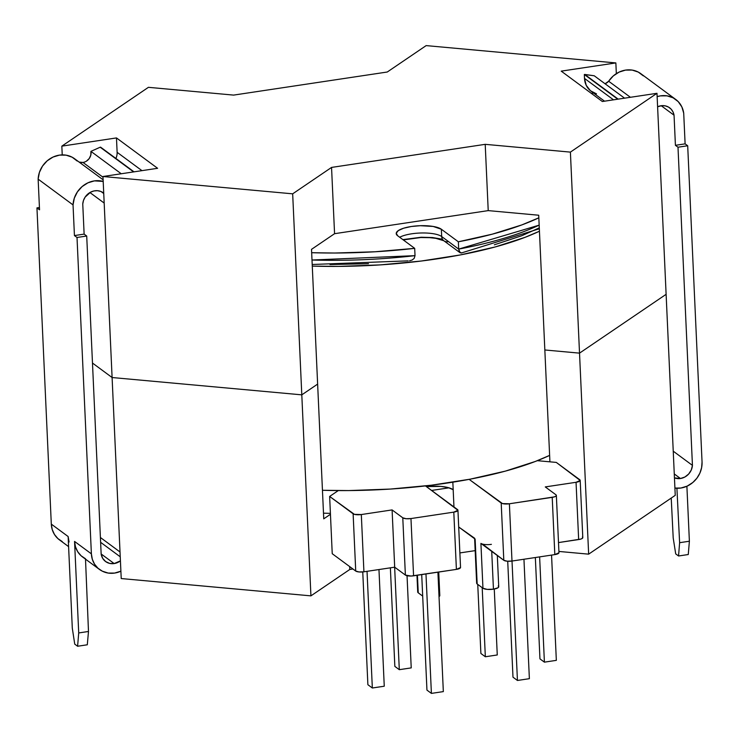 <?xml version="1.0" encoding="UTF-8"?>
<svg xmlns="http://www.w3.org/2000/svg" width="739" height="739" viewBox="0 0 739 739"><rect width="100%" height="100%" fill="white"/><g stroke="black" fill="none" stroke-linecap="round" stroke-linejoin="round"><path stroke-width="1.11" d="M453.183 489.708A23.325 6.78 -2.6 0 0 426.366 486.567L441.026 486.419L448.397 487.657L453.183 489.708L452.841 482.188L453.958 506.945L453.183 489.708M460.536 567.543L456.397 569.39L411.115 576.041L405.378 575.071L394.691 567.183L363.921 571.801L359.043 571.958L355.727 571.053L332.236 553.714L355.727 571.053L353.122 513.799L329.64 496.451L338.286 490.576A212.85 61.836 177.4 0 1 322.453 490.28A212.85 61.836 -2.6 0 0 549.622 455.39A212.85 61.836 177.4 0 1 537.345 460.683L556.301 462.411L580.189 480.452L576.05 482.29L545.271 486.918L555.959 494.807L556.356 495.499L555.783 496.229L554.333 496.876L509.393 503.776L502.502 503.592L469.145 479.362L501.199 503.028L503.804 560.291L482.585 544.107M474.623 538.232L458.697 526.99L475.131 539.119A8.157 2.374 177.4 0 1 474.614 538.343L476.655 583.173A8.157 2.374 -2.6 0 0 477.163 583.958L475.131 539.119L477.163 583.958L476.655 583.062M582.387 537.013L582.785 537.715L582.221 538.435L580.762 539.082L558.499 542.583L578.655 539.553A6.374 1.847 -2.6 0 0 582.794 537.622L580.189 480.359A6.374 1.847 177.4 0 1 576.05 482.29L578.655 539.553L576.05 482.29L545.271 486.918L555.959 494.807A6.374 1.847 177.4 0 1 556.356 495.416A6.374 1.847 177.4 0 1 552.218 497.347L554.823 554.601L511.988 561.04L507.12 561.187L503.804 560.291L480.913 543.396L482.955 588.226L477.163 583.958L482.955 588.226A8.157 2.374 -2.6 0 0 493.44 589.186L487.204 589.38L482.955 588.226L480.913 543.396A8.157 2.374 177.4 0 0 491.398 544.347M558.952 552.763L554.823 554.601L511.988 561.04L509.393 503.776L552.218 497.347L554.823 554.601A6.374 1.847 -2.6 0 0 558.961 552.67L556.356 495.416M330.407 513.356L323.497 513.18A212.85 61.836 -2.6 0 0 330.407 513.356M402.857 239.612L421.184 237.237L432.454 237.542L441.839 239.122M494.354 244.803L521.716 235.75L539.294 227.871M330 264.544L368.493 263.703M539.331 228.767L461.284 253.006L459.205 251.602L458.688 249.098L458.356 241.792L492.405 234.134L521.808 224.924L538.833 217.82A212.85 61.836 177.4 0 1 458.356 241.792L441.349 229.238A23.325 6.78 177.4 0 0 415.226 226.023A23.325 6.78 177.4 0 0 396.224 233.57A23.325 6.78 177.4 0 0 397.693 235.787L414.69 248.35L415.022 255.657L414.2 258.364L415.022 255.657L311.997 260.017A212.85 61.836 -2.6 0 0 415.022 255.657L414.69 248.35A212.85 61.836 177.4 0 1 311.664 252.71L334.721 253.024L374.922 251.777L414.69 248.35L397.693 235.787L396.233 233.238L398.321 230.577L403.642 228.212L411.374 226.494L420.352 225.7L433.146 226.448L441.349 229.238L458.356 241.792L458.688 249.098A212.85 61.836 -2.6 0 0 539.165 225.136L458.688 249.098L441.682 236.545A23.325 6.78 -2.6 0 0 421.803 232.979A23.325 6.78 -2.6 0 0 399.679 237.265A23.325 6.78 -2.6 0 1 421.803 232.979A23.325 6.78 -2.6 0 1 441.682 236.545L441.349 229.238L441.682 236.545A6.374 5.736 126.4 0 0 443.862 240.775A6.374 5.736 -53.6 0 1 441.682 236.545L458.688 249.098L460.175 252.812L461.847 252.803M457.94 510.196A6.374 1.847 177.4 0 1 453.801 512.127L456.397 569.39L453.801 512.127L410.967 518.556L413.572 575.82L456.397 569.39A6.374 1.847 -2.6 0 0 460.536 567.45L457.94 510.196A6.374 1.847 177.4 0 0 457.533 509.587L425.479 485.92L457.931 510.289L453.801 512.127L410.967 518.556L406.099 518.713L402.783 517.808L392.095 509.919L361.316 514.547L354.434 514.353L329.64 496.451L332.236 553.714L329.64 496.451L338.286 490.576L322.453 490.28L348.725 490.576L390.404 489.061L431.428 485.209L470.226 479.158L505.3 471.14L535.304 461.469L549.622 455.39L537.345 460.683L556.301 462.411L579.792 479.75A6.374 1.847 177.4 0 1 580.189 480.359M392.095 509.919L361.316 514.547L363.921 571.801L394.691 567.183L392.095 509.919L394.691 567.183L405.378 575.071L402.783 517.808L392.095 509.919M363.921 571.801L361.316 514.547A6.374 1.847 177.4 0 1 353.122 513.799L355.727 571.053A6.374 1.847 -2.6 0 0 363.921 571.801M413.572 575.82L410.967 518.556A6.374 1.847 177.4 0 1 402.783 517.808L405.378 575.071A6.374 1.847 -2.6 0 0 413.572 575.82M511.988 561.04L509.393 503.776A6.374 1.847 177.4 0 1 501.199 503.028L503.804 560.291A6.374 1.847 -2.6 0 0 511.988 561.04M378.968 569.547L384.262 686.208L372.336 688L367.034 571.339L372.336 688L367.883 684.711L362.757 571.94L367.883 684.711L372.336 688L384.262 686.208L378.968 569.547M407.041 575.718L411.226 667.89L399.3 669.682L394.644 567.192L399.3 669.682L394.848 666.393L390.368 567.829L394.848 666.393L399.3 669.682L411.226 667.89L407.041 575.718M512.016 561.03L517.439 680.471L512.986 677.183L507.721 561.234L512.986 677.183L517.439 680.471L512.016 561.03M529.373 678.679L523.951 559.238L529.373 678.679L517.439 680.471L529.373 678.679M482.197 587.671L485.338 656.759L480.886 653.47L477.745 584.383L480.886 653.47L485.338 656.759L482.197 587.671M497.264 654.966L494.271 589.048L497.264 654.966L485.338 656.759L497.264 654.966M539.627 556.883L544.403 662.153L539.95 658.865L535.35 557.529L539.95 658.865L544.403 662.153L539.627 556.883M556.338 660.361L551.553 555.1L556.338 660.361L544.403 662.153L556.338 660.361M437.913 572.162L443.335 691.602L431.4 693.394L425.978 573.954L431.4 693.394L426.948 690.106L421.71 574.6L426.948 690.106L431.4 693.394L443.335 691.602L437.913 572.162M412.122 260.026L409.563 260.765L412.122 260.026L414.2 258.364L412.122 260.026M447.926 241.736A6.374 5.736 -53.6 0 1 443.853 240.766L435.807 238.327L429.849 237.662L420.851 237.524L403.282 239.916M408.196 260.858L312.2 264.488M460.175 252.812L443.862 240.775M498.225 585.935L498.733 586.831L498.003 587.754L493.44 589.186L491.721 551.368L493.44 589.186A8.157 2.374 -2.6 0 0 498.733 586.711L497.319 555.506M416.962 575.311L417.72 592.031A8.157 2.374 -2.6 0 0 418.237 592.807L422.68 596.087L418.237 592.807L417.433 575.238L418.237 592.807L417.72 591.911M439.289 594.784L439.797 595.68L439.021 596.641A8.157 2.374 -2.6 0 0 439.807 595.56L438.735 572.041M539.442 231.224A212.85 61.836 177.4 0 1 312.274 266.114L338.545 266.4L380.225 264.895L421.248 261.033L460.046 254.983L495.121 246.974L525.124 237.302L539.442 231.224M114.591 573.076A23.408 21.089 -53.6 0 1 102.315 571.164L108.227 573.076L114.591 573.076L120.891 571.173A23.408 21.089 -53.6 0 1 114.591 573.076M103.118 179.799L74.593 158.737A23.824 21.459 126.4 0 0 51.351 157.915A23.824 21.459 126.4 0 0 38.142 179.143L73.041 204.915L74.436 235.575L84.126 234.115L86.712 236.027L101.16 554.176A13.459 12.12 -53.6 0 0 105.585 561.529A13.459 12.12 -53.6 0 0 114.166 563.561L101.141 553.954L114.166 563.561L120.42 560.864A13.459 12.12 -53.6 0 1 114.166 563.561L109.668 563.404L105.686 561.594L102.721 558.388L101.16 554.176L86.712 236.027L77.013 237.478L74.436 235.575L84.126 234.115L82.759 204.019A13.459 12.129 -53.6 0 1 90.361 192.288A13.459 12.129 -53.6 0 1 103.34 192.842A13.459 12.129 -53.6 0 1 103.654 193.073L103.728 193.165A19.408 17.487 -53.6 0 1 103.654 193.073L100.735 191.419L97.409 190.69L93.927 190.948L90.555 192.186L85.124 197.119L83.489 200.445L82.759 204.019L84.126 234.115L86.712 236.027L77.013 237.478L91.387 553.853L92.32 559.284L94.555 564.171L97.954 568.217L102.315 571.164A23.408 21.089 -53.6 0 1 99.386 569.39A23.408 21.089 -53.6 0 1 91.387 553.853L77.013 237.478L74.436 235.575L73.041 204.915L38.142 179.143L39.536 209.802L36.95 207.89L51.305 524.108L52.238 529.577L54.483 534.5L57.882 538.583L62.242 541.576M100.615 542.306L120.235 556.8L100.615 542.306M82.99 162.441L79.128 162.081A9.034 8.138 126.4 0 0 82.99 162.441L103.007 177.221L82.99 162.441A9.034 8.138 126.4 0 0 90.925 151.366L121.251 173.767L90.925 151.366L100.181 147.209L133.62 171.91L100.181 147.209L90.925 151.366L90.814 155.061L89.234 158.525L86.454 161.139M77.198 161.047L72.145 157.195L66.076 155.162L59.517 155.107L53.032 157.056L47.194 160.816L42.52 166.081L39.407 172.372L38.142 179.143L39.536 209.802L36.95 207.89L39.426 207.52L36.95 207.89L51.305 524.108L68.136 536.532L72.302 628.205L74.741 644.14L77.595 646.246L74.741 644.14L72.302 628.205L68.136 536.532L51.305 524.108A23.703 21.357 126.4 0 0 59.416 539.849L68.598 546.629M99.386 569.39L82.565 556.966A23.408 21.089 126.4 0 1 74.556 541.428L78.713 632.944L88.486 631.476L78.713 632.944L77.595 646.246L87.304 644.787L88.486 631.476L85.502 559.137L88.486 631.476L87.304 644.787L77.595 646.246L78.713 632.944L74.556 541.428L91.387 553.853L74.556 541.428L75.489 546.86L77.724 551.747L81.124 555.793L85.484 558.739M100.587 147.153L134.027 171.845L100.587 147.153M73.041 204.915A23.824 21.459 -53.6 0 1 103.192 181.424L94.416 180.879L87.932 182.829L82.103 186.588L77.429 191.854L74.316 198.144L73.041 204.915M69.069 542.001L68.136 536.532M692.84 482.475A23.408 21.089 -53.6 0 1 680.896 488.026L674.91 488.082A23.408 21.089 -53.6 0 0 680.896 488.026L687.178 486.123L692.84 482.475L696.868 478.225L699.861 473.172L701.625 467.648L702.05 461.977A23.703 21.357 -53.6 0 1 692.84 482.475M680.462 478.512A13.459 12.12 -53.6 0 1 674.448 477.884L680.462 478.512L684.877 477.015L688.646 474.041L691.288 469.986L692.443 465.376L677.996 147.218L687.695 145.759L702.05 461.977L687.695 145.759L677.996 147.218L675.418 145.315L674.051 115.21L661.202 105.723L674.051 115.21L673.007 111.912L671.095 109.113L668.453 107.053L665.294 105.871L661.858 105.659L657.599 106.758A13.459 12.129 -53.6 0 1 669.608 107.792A13.459 12.129 -53.6 0 1 674.051 115.21L675.418 145.315L685.108 143.856L687.695 145.759L685.108 143.856L675.418 145.315L677.996 147.218L692.443 465.376A13.459 12.12 -53.6 0 1 680.462 478.512L674.273 473.939L680.462 478.512M624.566 98.167L594.239 75.775L624.566 98.167M678.559 555.987L675.705 553.89L678.559 555.987L679.612 542.694L676.915 488.257L679.612 542.694L678.559 555.987L688.268 554.527L678.559 555.987M683.714 113.206L685.108 143.856L683.714 113.206A23.824 21.459 -53.6 0 0 675.76 99.46A23.824 21.459 -53.6 0 0 657.137 96.643L660.463 95.867L667.031 95.848L673.127 97.825L678.217 101.622L681.848 106.896L683.714 113.206M686.891 486.253L689.385 541.225L688.268 554.527L689.385 541.225L679.612 542.694L689.385 541.225L686.891 486.253M596.502 93.862L590.424 90.731L586.212 85.299L584.503 78.408L584.327 74.5L594.239 75.775L584.734 74.436L618.173 99.128L584.734 74.436L617.767 99.192L584.327 74.5L584.503 78.408L613.518 99.83L584.503 78.408A19.408 17.487 126.4 0 0 591.145 91.294L604.53 101.178M643.309 75.849L638.228 72.052L632.131 70.076L625.563 70.094L619.088 72.108L613.287 75.923L608.659 81.225L630.413 97.289L608.659 81.225L605.075 83.775A9.034 8.138 126.4 0 0 608.659 81.225A23.824 21.459 126.4 0 1 640.852 73.688L675.76 99.46M673.238 451.187L692.443 465.376L673.238 451.187M671.224 498.068L673.201 537.964L675.705 553.89L673.201 537.964L671.224 498.068M117.122 152.308L116.476 137.925L61.836 146.137L62.233 154.885L61.836 146.137L148.428 87.322L233.616 95.1L387.264 72.016L426.154 45.606L615.855 62.926L616.335 73.632L615.855 62.926L561.215 71.138L602.35 101.511L656.989 93.299L666.116 294.325L579.524 353.14L570.397 152.114L656.989 93.299L666.116 294.325L579.524 353.14L570.397 152.114L485.209 144.336L331.552 167.42L334.564 233.69L311.516 249.348L323.747 518.843L317.631 384.095L301.798 394.848L310.925 595.865L121.224 578.554L112.097 377.527L92.477 363.043L112.097 377.527L301.798 394.848L310.925 595.865L349.815 569.455L349.676 566.591L349.815 569.455L352.928 568.993L349.815 569.455L310.925 595.865L121.224 578.554L120.023 551.987L100.402 537.502L120.023 551.987L112.097 377.527L301.798 394.848L317.631 384.095L301.798 394.848L292.672 193.83L331.552 167.42L334.564 233.69L488.22 210.615L485.209 144.336L488.22 210.615L538.713 215.225L544.837 349.972L538.713 215.225L488.22 210.615L334.564 233.69L311.516 249.348L317.631 384.095L301.798 394.848L112.097 377.527L104.181 203.068L89.918 192.537L104.181 203.068L102.97 176.51L292.672 193.83L331.552 167.42L485.209 144.336L570.397 152.114L656.989 93.299L602.35 101.511L561.215 71.138L615.855 62.926L426.154 45.606L387.264 72.016L233.616 95.1L148.428 87.322L61.836 146.137L116.476 137.925L157.61 168.298L102.97 176.51L292.672 193.83L301.798 394.848L112.097 377.527L92.477 363.043L112.097 377.527L102.97 176.51L157.61 168.298L116.476 137.925L117.122 152.308L141.971 170.654L117.122 152.308A12.748 11.482 126.4 0 1 115.894 158.451L116.429 157.102M579.524 353.14L544.837 349.972L579.524 353.14L544.837 349.972L549.918 461.829L544.837 349.972L579.524 353.14L666.116 294.325L675.243 495.342L588.65 554.158L558.906 551.442L588.65 554.158L579.524 353.14L666.116 294.325L675.243 495.342L588.65 554.158L579.524 353.14M593.491 93.031L591.302 93.354L593.491 93.031M475.177 550.629L459.88 552.929L475.177 550.629M323.747 518.843L330.444 514.289L323.747 518.843M431.613 490.447L449.016 487.832L431.613 490.447M103.746 193.535L101.049 191.54"/></g></svg>
